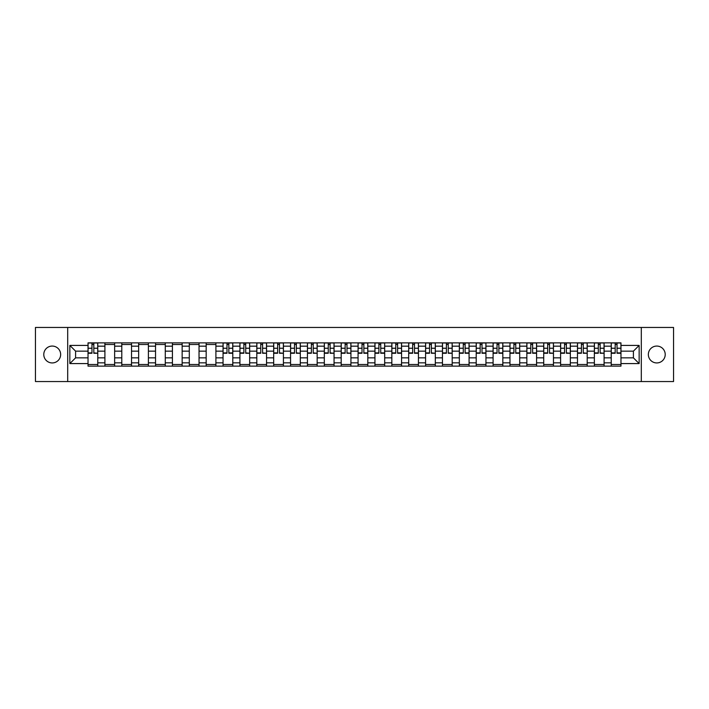 <?xml version="1.0" encoding="UTF-8"?>
<svg xmlns="http://www.w3.org/2000/svg" width="709" height="709" viewBox="0 0 709 709"><rect width="100%" height="100%" fill="white"/><g stroke="black" fill="none" stroke-linecap="round" stroke-linejoin="round"><path stroke-width="1.06" d="M656.782 346.063A8.437 8.437 0 0 0 648.345 354.5A8.437 8.437 0 0 0 656.782 362.937A8.437 8.437 0 0 0 665.219 354.5A8.437 8.437 0 0 0 656.782 346.063M52.218 346.063A8.437 8.437 0 0 0 43.781 354.5A8.437 8.437 0 0 0 52.218 362.937A8.437 8.437 0 0 0 60.655 354.5A8.437 8.437 0 0 0 52.218 346.063M641.308 381.548L673.55 381.548L673.55 327.452L35.45 327.452L35.45 381.548L641.308 381.548L641.308 327.452M104.905 366.128L104.905 346.169L97.771 346.169L97.771 366.128M97.771 346.169L97.771 342.872M104.905 346.169L104.905 342.872M114.645 342.872L114.645 366.128M121.788 366.128L121.788 342.872M131.519 342.872L131.519 366.128M138.663 366.128L138.663 342.872M148.403 342.872L148.403 366.128M155.537 366.128L155.537 342.872M165.277 342.872L165.277 366.128M172.42 366.128L172.42 342.872M182.151 342.872L182.151 366.128M189.294 366.128L189.294 342.872M199.034 342.872L199.034 366.128M206.168 366.128L206.168 342.872M215.908 342.872L215.908 366.128M223.051 366.128L223.051 342.872M232.791 342.872L232.791 366.128M239.926 366.128L239.926 342.872M249.665 342.872L249.665 366.128M256.809 366.128L256.809 342.872M266.54 342.872L266.54 366.128M273.683 366.128L273.683 342.872M283.423 342.872L283.423 366.128M290.557 366.128L290.557 342.872M300.297 342.872L300.297 366.128M307.44 366.128L307.44 342.872M317.171 342.872L317.171 366.128M324.314 366.128L324.314 342.872M334.054 342.872L334.054 366.128M341.189 366.128L341.189 342.872M350.928 342.872L350.928 366.128M358.072 366.128L358.072 342.872M367.811 342.872L367.811 366.128M374.946 366.128L374.946 342.872M384.686 342.872L384.686 366.128M391.829 366.128L391.829 342.872M401.56 342.872L401.56 366.128M408.703 366.128L408.703 342.872M418.443 342.872L418.443 366.128M425.577 366.128L425.577 342.872M435.317 342.872L435.317 366.128M442.46 366.128L442.46 342.872M452.191 342.872L452.191 366.128M459.335 366.128L459.335 342.872M469.074 342.872L469.074 366.128M476.209 366.128L476.209 342.872M485.949 342.872L485.949 366.128M493.092 366.128L493.092 342.872M502.832 342.872L502.832 366.128M509.966 366.128L509.966 342.872M519.706 342.872L519.706 366.128M526.849 366.128L526.849 342.872M536.58 342.872L536.58 366.128M543.723 366.128L543.723 342.872M553.463 342.872L553.463 366.128M560.597 366.128L560.597 342.872M570.337 342.872L570.337 366.128M577.481 366.128L577.481 342.872M587.212 342.872L587.212 366.128M594.355 366.128L594.355 342.872M604.095 342.872L604.095 366.128M611.229 366.128L611.229 342.872M611.229 357.85L604.095 357.85M594.355 357.85L587.212 357.85M577.481 357.85L570.337 357.85M560.597 357.85L553.463 357.85M543.723 357.85L536.58 357.85M526.849 357.85L519.706 357.85M509.966 357.85L502.832 357.85M493.092 357.85L485.949 357.85M476.209 357.85L469.074 357.85M459.335 357.85L452.191 357.85M442.46 357.85L435.317 357.85M425.577 357.85L418.443 357.85M408.703 357.85L401.56 357.85M391.829 357.85L384.686 357.85M374.946 357.85L367.811 357.85M358.072 357.85L350.928 357.85M341.189 357.85L334.054 357.85M324.314 357.85L317.171 357.85M307.44 357.85L300.297 357.85M290.557 357.85L283.423 357.85M273.683 357.85L266.54 357.85M256.809 357.85L249.665 357.85M239.926 357.85L232.791 357.85M223.051 357.85L215.908 357.85M206.168 357.85L199.034 357.85M189.294 357.85L182.151 357.85M172.42 357.85L165.277 357.85M155.537 357.85L148.403 357.85M138.663 357.85L131.519 357.85M121.788 357.85L114.645 357.85M104.905 357.85L97.771 357.85M611.229 351.15L604.095 351.15M594.355 351.15L587.212 351.15M577.481 351.15L570.337 351.15M560.597 351.15L553.463 351.15M543.723 351.15L536.58 351.15M526.849 351.15L519.706 351.15M509.966 351.15L502.832 351.15M493.092 351.15L485.949 351.15M476.209 351.15L469.074 351.15M459.335 351.15L452.191 351.15M442.46 351.15L435.317 351.15M425.577 351.15L418.443 351.15M408.703 351.15L401.56 351.15M391.829 351.15L384.686 351.15M374.946 351.15L367.811 351.15M358.072 351.15L350.928 351.15M341.189 351.15L334.054 351.15M324.314 351.15L317.171 351.15M307.44 351.15L300.297 351.15M290.557 351.15L283.423 351.15M273.683 351.15L266.54 351.15M256.809 351.15L249.665 351.15M239.926 351.15L232.791 351.15M223.051 351.15L215.908 351.15M206.168 351.15L199.034 351.15M189.294 351.15L182.151 351.15M172.42 351.15L165.277 351.15M155.537 351.15L148.403 351.15M138.663 351.15L131.519 351.15M121.788 351.15L114.645 351.15M104.905 351.15L97.771 351.15M75.588 357.85L88.031 357.85L88.031 351.15L75.588 351.15L75.588 357.85L69.854 363.584L69.854 345.416L88.031 345.416L88.031 351.15M620.969 351.15L620.969 357.85L633.412 357.85L633.412 351.15L620.969 351.15L620.969 342.872L88.031 342.872L88.031 345.416M620.969 345.416L639.146 345.416L639.146 363.584L620.969 363.584L620.969 357.85M88.031 357.85L88.031 366.128L620.969 366.128L620.969 363.584M88.031 363.584L69.854 363.584M67.692 381.548L67.692 327.452M97.771 364.506L88.031 364.506M91.975 344.494L93.818 344.494M114.645 364.506L104.905 364.506M104.905 344.494L114.645 344.494M131.519 364.506L121.788 364.506M121.788 344.494L131.519 344.494M148.403 364.506L138.663 364.506M138.663 344.494L148.403 344.494M165.277 364.506L155.537 364.506M155.537 344.494L165.277 344.494M182.151 364.506L172.42 364.506M172.42 344.494L182.151 344.494M199.034 364.506L189.294 364.506M189.294 344.494L199.034 344.494M215.908 364.506L206.168 364.506M206.168 344.494L215.908 344.494M232.791 364.506L223.051 364.506M226.995 344.494L228.839 344.494M249.665 364.506L239.926 364.506M243.878 344.494L245.713 344.494M266.54 364.506L256.809 364.506M260.752 344.494L262.596 344.494M283.423 364.506L273.683 364.506M277.636 344.494L279.47 344.494M300.297 364.506L290.557 364.506M294.51 344.494L296.344 344.494M317.171 364.506L307.44 364.506M311.384 344.494L313.227 344.494M334.054 364.506L324.314 364.506M328.267 344.494L330.102 344.494M350.928 364.506L341.189 364.506M345.141 344.494L346.985 344.494M367.811 364.506L358.072 364.506M362.015 344.494L363.859 344.494M384.686 364.506L374.946 364.506M378.898 344.494L380.733 344.494M401.56 364.506L391.829 364.506M395.773 344.494L397.616 344.494M418.443 364.506L408.703 364.506M412.656 344.494L414.49 344.494M435.317 364.506L425.577 364.506M429.53 344.494L431.364 344.494M452.191 364.506L442.46 364.506M446.404 344.494L448.248 344.494M469.074 364.506L459.335 364.506M463.287 344.494L465.122 344.494M485.949 364.506L476.209 364.506M480.161 344.494L482.005 344.494M502.832 364.506L493.092 364.506M497.036 344.494L498.879 344.494M519.706 364.506L509.966 364.506M513.919 344.494L515.753 344.494M536.58 364.506L526.849 364.506M530.793 344.494L532.636 344.494M553.463 364.506L543.723 364.506M547.676 344.494L549.51 344.494M570.337 364.506L560.597 364.506M564.55 344.494L566.385 344.494M587.212 364.506L577.481 364.506M581.424 344.494L583.268 344.494M604.095 364.506L594.355 364.506M598.307 344.494L600.142 344.494M620.969 364.506L611.229 364.506M615.182 344.494L617.025 344.494M69.854 345.416L75.588 351.15M633.412 357.85L639.146 363.584M633.412 351.15L639.146 345.416M93.818 352.887L97.709 353.259L93.818 353.259L93.818 342.979L97.709 342.979L95.547 342.979M97.709 352.887L97.709 342.979M91.975 344.388L93.818 344.388M90.247 342.979L88.084 342.979L88.084 353.259L91.975 353.259L91.975 342.979L90.406 342.979M88.084 342.979L95.387 342.979M228.839 353.259L228.839 342.979L232.729 342.979L232.729 353.259L228.839 353.259M226.995 344.388L228.839 344.388M225.267 342.979L223.105 342.979L223.105 353.259L226.995 353.259L226.995 342.979L230.407 342.979M223.105 342.979L226.995 342.979M245.713 352.887L249.612 353.259L245.713 353.259L245.713 342.979L249.612 342.979L247.45 342.979M249.612 352.887L249.612 342.979M243.878 344.388L245.713 344.388M242.141 342.979L239.979 342.979L239.979 353.259L243.878 353.259L243.878 342.979L242.31 342.979M239.979 342.979L247.281 342.979M262.596 352.887L266.487 353.259L262.596 353.259L262.596 342.979L266.487 342.979L264.324 342.979M266.487 352.887L266.487 342.979M260.752 344.388L262.596 344.388M262.596 342.979L256.862 342.979L256.862 353.259L260.752 353.259L260.752 342.979L259.184 342.979M279.47 352.887L283.37 353.259L279.47 353.259L279.47 342.979L283.37 342.979L281.198 342.979M283.37 352.887L283.37 342.979M277.636 344.388L279.47 344.388M279.47 342.979L273.736 342.979L273.736 353.259L277.636 353.259L277.636 342.979L276.067 342.979M296.344 352.887L300.244 353.259L296.344 353.259L296.344 342.979L300.244 342.979L298.081 342.979M300.244 352.887L300.244 342.979M294.51 344.388L296.344 344.388M292.782 342.979L290.61 342.979L290.61 353.259L294.51 353.259L294.51 342.979L292.941 342.979M290.61 342.979L297.913 342.979M313.227 352.887L317.118 353.259L313.227 353.259L313.227 342.979L317.118 342.979L314.956 342.979M317.118 352.887L317.118 342.979M311.384 344.388L313.227 344.388M314.796 342.979L307.493 342.979L307.493 353.259L311.384 353.259L311.384 342.979L309.815 342.979M330.102 352.887L334.001 353.259L330.102 353.259L330.102 342.979L334.001 342.979L331.839 342.979M334.001 352.887L334.001 342.979M328.267 344.388L330.102 344.388M326.53 342.979L324.368 342.979L324.368 353.259L328.267 353.259L328.267 342.979L331.67 342.979M324.368 342.979L328.267 342.979M346.985 352.887L350.875 353.259L346.985 353.259L346.985 342.979L350.875 342.979L348.713 342.979M350.875 352.887L350.875 342.979M345.141 344.388L346.985 344.388M343.413 342.979L341.251 342.979L341.251 353.259L345.141 353.259L345.141 342.979L343.573 342.979M341.251 342.979L348.553 342.979M363.859 353.259L363.859 342.979L367.749 342.979L367.749 353.259L363.859 353.259M362.015 344.388L363.859 344.388M360.287 342.979L358.125 342.979L358.125 353.259L362.015 353.259L362.015 342.979L360.447 342.979M358.125 342.979L365.427 342.979M380.733 353.259L380.733 342.979L384.632 342.979L384.632 353.259L380.733 353.259M378.898 344.388L380.733 344.388M377.161 342.979L374.999 342.979L374.999 353.259L378.898 353.259L378.898 342.979L377.33 342.979M374.999 342.979L382.302 342.979M397.616 353.259L397.616 342.979L401.507 342.979L401.507 353.259L397.616 353.259M395.773 344.388L397.616 344.388M394.044 342.979L391.882 342.979L391.882 353.259L395.773 353.259L395.773 342.979L399.185 342.979M391.882 342.979L395.773 342.979M414.49 353.259L414.49 342.979L418.39 342.979L418.39 353.259L414.49 353.259M412.656 344.388L414.49 344.388M412.656 342.979L408.756 342.979L408.756 353.259L412.656 353.259L412.656 342.979L416.059 342.979M431.364 352.887L435.264 353.259L431.364 353.259L431.364 342.979L435.264 342.979L433.102 342.979M435.264 352.887L435.264 342.979M429.53 344.388L431.364 344.388M432.933 342.979L425.63 342.979L425.63 353.259L429.53 353.259L429.53 342.979L427.961 342.979M448.248 352.887L452.138 353.259L448.248 353.259L448.248 342.979L452.138 342.979L449.976 342.979M452.138 352.887L452.138 342.979M446.404 344.388L448.248 344.388M444.676 342.979L442.513 342.979L442.513 353.259L446.404 353.259L446.404 342.979L449.816 342.979M442.513 342.979L446.404 342.979M465.122 353.259L465.122 342.979L469.021 342.979L469.021 353.259L465.122 353.259M463.287 344.388L465.122 344.388M461.55 342.979L459.388 342.979L459.388 353.259L463.287 353.259L463.287 342.979L466.69 342.979M459.388 342.979L463.287 342.979M482.005 353.259L482.005 342.979L485.895 342.979L485.895 353.259L482.005 353.259M480.161 344.388L482.005 344.388M480.161 342.979L476.271 342.979L476.271 353.259L480.161 353.259L480.161 342.979L482.005 342.979M498.879 353.259L498.879 342.979L502.77 342.979L502.77 353.259L498.879 353.259M497.036 344.388L498.879 344.388M495.307 342.979L493.145 342.979L493.145 353.259L497.036 353.259L497.036 342.979L500.448 342.979M493.145 342.979L497.036 342.979M515.753 353.259L515.753 342.979L519.653 342.979L519.653 353.259L515.753 353.259M513.919 344.388L515.753 344.388M512.182 342.979L510.019 342.979L510.019 353.259L513.919 353.259L513.919 342.979L517.322 342.979M510.019 342.979L513.919 342.979M532.636 353.259L532.636 342.979L536.527 342.979L536.527 353.259L532.636 353.259M530.793 344.388L532.636 344.388M529.065 342.979L526.902 342.979L526.902 353.259L530.793 353.259L530.793 342.979L534.205 342.979M526.902 342.979L530.793 342.979M549.51 352.887L553.41 353.259L549.51 353.259L549.51 342.979L553.41 342.979L551.239 342.979M553.41 352.887L553.41 342.979M547.676 344.388L549.51 344.388M545.939 342.979L543.776 342.979L543.776 353.259L547.676 353.259L547.676 342.979L546.107 342.979M543.776 342.979L551.079 342.979M566.385 352.887L570.284 353.259L566.385 353.259L566.385 342.979L570.284 342.979L568.122 342.979M570.284 352.887L570.284 342.979M564.55 344.388L566.385 344.388M562.822 342.979L560.651 342.979L560.651 353.259L564.55 353.259L564.55 342.979L562.981 342.979M560.651 342.979L567.953 342.979M583.268 352.887L587.158 353.259L583.268 353.259L583.268 342.979L587.158 342.979L584.996 342.979M587.158 352.887L587.158 342.979M581.424 344.388L583.268 344.388M584.836 342.979L577.534 342.979L577.534 353.259L581.424 353.259L581.424 342.979L579.856 342.979M600.142 352.887L604.041 353.259L600.142 353.259L600.142 342.979L604.041 342.979L601.879 342.979M604.041 352.887L604.041 342.979M598.307 344.388L600.142 344.388M600.142 342.979L594.408 342.979L594.408 353.259L598.307 353.259L598.307 342.979L596.739 342.979M617.025 353.259L617.025 342.979L620.916 342.979L620.916 353.259L617.025 353.259M615.182 344.388L617.025 344.388M613.453 342.979L611.291 342.979L611.291 353.259L615.182 353.259L615.182 342.979L617.025 342.979M611.291 342.979L615.182 342.979M594.355 346.169L587.212 346.169M577.481 346.169L570.337 346.169M560.597 346.169L553.463 346.169M543.723 346.169L536.58 346.169M526.849 346.169L519.706 346.169M509.966 346.169L502.832 346.169M493.092 346.169L485.949 346.169M476.209 346.169L469.074 346.169M459.335 346.169L452.191 346.169M442.46 346.169L435.317 346.169M425.577 346.169L418.443 346.169M408.703 346.169L401.56 346.169M391.829 346.169L384.686 346.169M374.946 346.169L367.811 346.169M358.072 346.169L350.928 346.169M341.189 346.169L334.054 346.169M324.314 346.169L317.171 346.169M307.44 346.169L300.297 346.169M290.557 346.169L283.423 346.169M273.683 346.169L266.54 346.169M256.809 346.169L249.665 346.169M239.926 346.169L232.791 346.169M223.051 346.169L215.908 346.169M206.168 346.169L199.034 346.169M189.294 346.169L182.151 346.169M172.42 346.169L165.277 346.169M155.537 346.169L148.403 346.169M138.663 346.169L131.519 346.169M121.788 346.169L114.645 346.169M611.229 346.169L604.095 346.169M594.355 362.831L587.212 362.831M577.481 362.831L570.337 362.831M560.597 362.831L553.463 362.831M543.723 362.831L536.58 362.831M526.849 362.831L519.706 362.831M509.966 362.831L502.832 362.831M493.092 362.831L485.949 362.831M476.209 362.831L469.074 362.831M459.335 362.831L452.191 362.831M442.46 362.831L435.317 362.831M425.577 362.831L418.443 362.831M408.703 362.831L401.56 362.831M391.829 362.831L384.686 362.831M374.946 362.831L367.811 362.831M358.072 362.831L350.928 362.831M341.189 362.831L334.054 362.831M324.314 362.831L317.171 362.831M307.44 362.831L300.297 362.831M290.557 362.831L283.423 362.831M273.683 362.831L266.54 362.831M256.809 362.831L249.665 362.831M239.926 362.831L232.791 362.831M223.051 362.831L215.908 362.831M206.168 362.831L199.034 362.831M189.294 362.831L182.151 362.831M172.42 362.831L165.277 362.831M155.537 362.831L148.403 362.831M138.663 362.831L131.519 362.831M121.788 362.831L114.645 362.831M104.905 362.831L97.771 362.831M611.229 362.831L604.095 362.831M93.818 348.234L97.709 348.234M88.084 352.887L91.975 352.887M88.084 348.234L91.975 348.234M228.839 352.887L232.729 352.887M228.839 348.234L232.729 348.234M223.105 352.887L226.995 352.887M223.105 348.234L226.995 348.234M245.713 348.234L249.612 348.234M239.979 352.887L243.878 352.887M239.979 348.234L243.878 348.234M262.596 348.234L266.487 348.234M256.862 352.887L260.752 352.887M256.862 348.234L260.752 348.234M279.47 348.234L283.37 348.234M273.736 352.887L277.636 352.887M273.736 348.234L277.636 348.234M296.344 348.234L300.244 348.234M290.61 352.887L294.51 352.887M290.61 348.234L294.51 348.234M313.227 348.234L317.118 348.234M307.493 352.887L311.384 352.887M307.493 348.234L311.384 348.234M330.102 348.234L334.001 348.234M324.368 352.887L328.267 352.887M324.368 348.234L328.267 348.234M346.985 348.234L350.875 348.234M341.251 352.887L345.141 352.887M341.251 348.234L345.141 348.234M363.859 352.887L367.749 352.887M363.859 348.234L367.749 348.234M358.125 352.887L362.015 352.887M358.125 348.234L362.015 348.234M380.733 352.887L384.632 352.887M380.733 348.234L384.632 348.234M374.999 352.887L378.898 352.887M374.999 348.234L378.898 348.234M397.616 352.887L401.507 352.887M397.616 348.234L401.507 348.234M391.882 352.887L395.773 352.887M391.882 348.234L395.773 348.234M414.49 352.887L418.39 352.887M414.49 348.234L418.39 348.234M408.756 352.887L412.656 352.887M408.756 348.234L412.656 348.234M431.364 348.234L435.264 348.234M425.63 352.887L429.53 352.887M425.63 348.234L429.53 348.234M448.248 348.234L452.138 348.234M442.513 352.887L446.404 352.887M442.513 348.234L446.404 348.234M465.122 352.887L469.021 352.887M465.122 348.234L469.021 348.234M459.388 352.887L463.287 352.887M459.388 348.234L463.287 348.234M482.005 352.887L485.895 352.887M482.005 348.234L485.895 348.234M476.271 352.887L480.161 352.887M476.271 348.234L480.161 348.234M498.879 352.887L502.77 352.887M498.879 348.234L502.77 348.234M493.145 352.887L497.036 352.887M493.145 348.234L497.036 348.234M515.753 352.887L519.653 352.887M515.753 348.234L519.653 348.234M510.019 352.887L513.919 352.887M510.019 348.234L513.919 348.234M532.636 352.887L536.527 352.887M532.636 348.234L536.527 348.234M526.902 352.887L530.793 352.887M526.902 348.234L530.793 348.234M549.51 348.234L553.41 348.234M543.776 352.887L547.676 352.887M543.776 348.234L547.676 348.234M566.385 348.234L570.284 348.234M560.651 352.887L564.55 352.887M560.651 348.234L564.55 348.234M583.268 348.234L587.158 348.234M577.534 352.887L581.424 352.887M577.534 348.234L581.424 348.234M600.142 348.234L604.041 348.234M594.408 352.887L598.307 352.887M594.408 348.234L598.307 348.234M617.025 352.887L620.916 352.887M617.025 348.234L620.916 348.234M611.291 352.887L615.182 352.887M611.291 348.234L615.182 348.234"/></g></svg>

